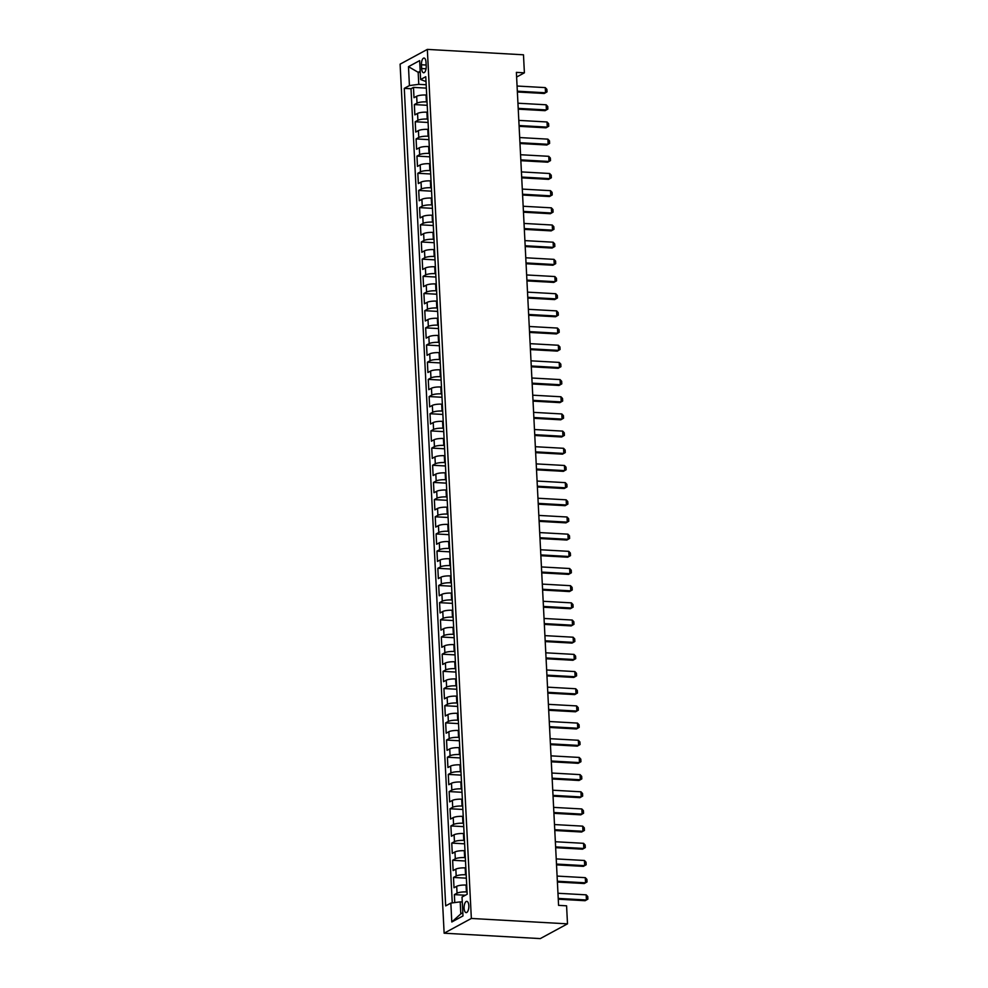 <?xml version="1.0" encoding="UTF-8"?>
<svg xmlns="http://www.w3.org/2000/svg" width="988" height="988" viewBox="0 0 988 988"><rect width="100%" height="100%" fill="white"/><g stroke="black" fill="none" stroke-linecap="round" stroke-linejoin="round"><path stroke-width="1.48" d="M468.818 905.712A5.644 2.359 -86.8 0 0 466.781 901.352A5.644 2.359 -86.8 0 0 464.113 908.268A5.644 2.359 -86.8 0 0 466.151 912.628A5.644 2.359 -86.8 0 0 468.818 905.712M471.35 918.457L567.495 923.842L540.275 938.6L444.131 933.203L400.103 64.158L427.335 49.4L471.35 918.457L444.131 933.203M426.693 95.058L426.038 95.021A7.064 1.593 177.1 0 0 416.677 96.256L413.997 97.713L413.478 87.401L426.347 88.13M427.038 101.925L426.384 101.888A7.064 1.593 177.1 0 0 417.035 103.123L414.343 104.58L427.211 105.296M414.343 104.58L414.861 114.88L417.554 113.422A7.064 1.593 177.1 0 1 426.902 112.187L427.569 112.224M428.434 129.403L427.779 129.366A7.064 1.593 177.1 0 0 418.418 130.601L415.738 132.059L415.219 121.746L428.088 122.475M429.311 146.582L428.644 146.545A7.064 1.593 177.1 0 0 419.295 147.78L416.603 149.237L416.084 138.925L428.953 139.654M430.175 163.749L429.521 163.712A7.064 1.593 177.1 0 0 420.159 164.947L417.479 166.404L416.948 156.104L429.829 156.82M431.04 180.928L430.385 180.89A7.064 1.593 177.1 0 0 421.036 182.125L418.344 183.583L417.825 173.283L430.694 173.999M431.917 198.106L431.25 198.069A7.064 1.593 177.1 0 0 421.901 199.304L419.221 200.762L418.69 190.449L431.558 191.178M432.781 215.273L432.127 215.236A7.064 1.593 177.1 0 0 422.778 216.483L420.085 217.928L419.567 207.628L432.435 208.345M433.658 232.452L432.991 232.415A7.064 1.593 177.1 0 0 423.642 233.65L420.95 235.107L420.431 224.807L433.3 225.523M434.522 249.631L433.868 249.594A7.064 1.593 177.1 0 0 424.507 250.829L421.827 252.286L421.308 241.974L434.177 242.702M435.399 266.809L434.732 266.772A7.064 1.593 177.1 0 0 425.383 268.007L422.691 269.452L422.172 259.152L435.041 259.869M436.264 283.976L435.609 283.939A7.064 1.593 177.1 0 0 426.248 285.174L423.568 286.631L423.049 276.331L435.918 277.048M437.141 301.155L436.474 301.118A7.064 1.593 177.1 0 0 427.125 302.353L424.432 303.81L423.914 293.498L436.782 294.226M438.005 318.334L437.351 318.297A7.064 1.593 177.1 0 0 427.989 319.532L425.309 320.976L424.778 310.677L437.659 311.405M438.87 335.5L438.215 335.463A7.064 1.593 177.1 0 0 428.866 336.698L426.174 338.155L425.655 327.855L438.524 328.572M439.746 352.679L439.08 352.642A7.064 1.593 177.1 0 0 429.731 353.877L427.051 355.334L426.52 345.022L439.401 345.751M440.611 369.858L439.956 369.821A7.064 1.593 177.1 0 0 430.607 371.056L427.915 372.513L427.396 362.201L440.265 362.929M441.488 387.024L440.821 386.987A7.064 1.593 177.1 0 0 431.472 388.222L428.792 389.68L428.261 379.38L441.13 380.096M442.352 404.203L441.698 404.166A7.064 1.593 177.1 0 0 432.336 405.401L429.656 406.858L429.138 396.559L442.007 397.275M443.229 421.382L442.562 421.345A7.064 1.593 177.1 0 0 433.213 422.58L430.521 424.037L430.002 413.725L442.871 414.454M444.094 438.549L443.439 438.511A7.064 1.593 177.1 0 0 434.078 439.746L431.398 441.204L430.879 430.904L443.748 431.62M444.971 455.727L444.304 455.69A7.064 1.593 177.1 0 0 434.955 456.925L432.262 458.383L431.744 448.083L444.612 448.799M445.835 472.906L445.18 472.869A7.064 1.593 177.1 0 0 435.819 474.104L433.139 475.561L432.608 465.249L445.489 465.978M446.712 490.073L446.045 490.036A7.064 1.593 177.1 0 0 436.696 491.283L434.004 492.728L433.485 482.428L446.354 483.144M447.576 507.252L446.922 507.215A7.064 1.593 177.1 0 0 437.561 508.45L434.881 509.907L434.35 499.607L447.231 500.323M448.441 524.43L447.786 524.393A7.064 1.593 177.1 0 0 438.437 525.628L435.745 527.086L435.226 516.773L448.095 517.502M449.318 541.609L448.651 541.572A7.064 1.593 177.1 0 0 439.302 542.807L436.622 544.252L436.091 533.952L448.96 534.669M450.182 558.776L449.528 558.739A7.064 1.593 177.1 0 0 440.166 559.974L437.486 561.431L436.968 551.131L449.836 551.847M451.059 575.955L450.392 575.918A7.064 1.593 177.1 0 0 441.043 577.153L438.351 578.61L437.832 568.298L450.701 569.026M451.924 593.133L451.269 593.096A7.064 1.593 177.1 0 0 441.908 594.331L439.228 595.776L438.709 585.476L451.578 586.205M452.8 610.3L452.134 610.263A7.064 1.593 177.1 0 0 442.785 611.498L440.092 612.955L439.574 602.655L452.442 603.372M453.665 627.479L453.01 627.442A7.064 1.593 177.1 0 0 443.649 628.677L440.969 630.134L440.45 619.822L453.319 620.55M454.542 644.658L453.875 644.621A7.064 1.593 177.1 0 0 444.526 645.856L441.834 647.313L441.315 637.001L454.184 637.729M455.406 661.824L454.752 661.787A7.064 1.593 177.1 0 0 445.39 663.022L442.71 664.479L442.179 654.18L455.06 654.896M456.271 679.003L455.616 678.966A7.064 1.593 177.1 0 0 446.267 680.201L443.575 681.658L443.056 671.358L455.925 672.075M457.148 696.182L456.481 696.145A7.064 1.593 177.1 0 0 447.132 697.38L444.452 698.837L443.921 688.525L456.789 689.254M458.012 713.348L457.358 713.311A7.064 1.593 177.1 0 0 448.009 714.546L445.316 716.004L444.798 705.704L457.666 706.42M458.889 730.527L458.222 730.49A7.064 1.593 177.1 0 0 448.873 731.725L446.181 733.182L445.662 722.883L458.531 723.599M459.753 747.706L459.099 747.669A7.064 1.593 177.1 0 0 449.738 748.904L447.058 750.361L446.539 740.049L459.408 740.778M460.63 764.873L459.963 764.836A7.064 1.593 177.1 0 0 450.614 766.083L447.922 767.528L447.403 757.228L460.272 757.944M461.495 782.051L460.84 782.014A7.064 1.593 177.1 0 0 451.479 783.249L448.799 784.707L448.28 774.407L461.149 775.123M462.372 799.23L461.705 799.193A7.064 1.593 177.1 0 0 452.356 800.428L449.664 801.885L449.145 791.573L462.014 792.302M463.236 816.409L462.582 816.372A7.064 1.593 177.1 0 0 453.22 817.607L450.54 819.052L450.009 808.752L462.89 809.468M464.113 833.576L463.446 833.539A7.064 1.593 177.1 0 0 454.097 834.774L451.405 836.231L450.886 825.931L463.755 826.647M464.978 850.754L464.311 850.717A7.064 1.593 177.1 0 0 454.962 851.952L452.282 853.41L451.751 843.097L464.632 843.826M465.842 867.933L465.187 867.896A7.064 1.593 177.1 0 0 455.839 869.131L453.146 870.576L452.628 860.276L465.496 861.005M466.719 885.1L466.052 885.063A7.064 1.593 177.1 0 0 456.703 886.298L454.023 887.755L453.492 877.455L466.361 878.171M516.613 77.039L524.393 72.828L516.378 72.371L558.578 905.366L566.581 905.811L567.495 923.842M421.456 64.763L421.641 68.543A5.471 2.285 -86.8 0 0 423.617 72.766A5.471 2.285 -86.8 0 0 426.211 66.06L426.013 62.293A5.471 2.285 -86.8 0 0 424.037 58.057A5.471 2.285 -86.8 0 0 421.456 64.763L426.161 65.023M420.258 72.433L418.171 72.309L418.776 84.338L409.427 85.573L404.277 88.364L445.687 905.885L450.849 903.094L451.8 921.989L462.989 915.925L462.026 897.042L467.176 894.251L425.766 76.718L420.616 79.509L426.013 81.572M409.427 85.573L408.476 66.678L419.653 60.614L420.616 79.509M467.065 891.979L466.41 891.942L466.052 885.063M466.2 874.8L465.533 874.763L465.187 867.896M465.323 857.621L464.669 857.584L464.311 850.717M464.459 840.442L463.792 840.405L463.446 833.539M463.582 823.276L462.927 823.239L462.582 816.372M462.717 806.097L462.051 806.06L461.705 799.193M461.841 788.918L461.186 788.881L460.84 782.014M460.976 771.752L460.309 771.714L459.963 764.836M460.099 754.573L459.445 754.536L459.099 747.669M459.235 737.394L458.58 737.357L458.222 730.49M458.37 720.227L457.703 720.19L457.358 713.311M457.493 703.048L456.839 703.011L456.481 696.145M456.629 685.87L455.962 685.833L455.616 678.966M455.752 668.703L455.098 668.666L454.752 661.787M454.888 651.524L454.221 651.487L453.875 644.621M454.011 634.345L453.356 634.308L453.01 627.442M453.146 617.179L452.479 617.142L452.134 610.263M452.269 600L451.615 599.963L451.269 593.096M451.405 582.821L450.738 582.784L450.392 575.918M450.54 565.642L449.873 565.605L449.528 558.739M449.664 548.476L449.009 548.439L448.651 541.572M448.799 531.297L448.132 531.26L447.786 524.393M447.922 514.118L447.268 514.081L446.922 507.215M447.058 496.952L446.391 496.915L446.045 490.036M446.181 479.773L445.526 479.736L445.18 472.869M445.316 462.594L444.649 462.557L444.304 455.69M444.439 445.427L443.785 445.39L443.439 438.511M443.575 428.249L442.908 428.212L442.562 421.345M442.698 411.07L442.044 411.033L441.698 404.166M441.834 393.903L441.179 393.866L440.821 386.987M440.969 376.724L440.302 376.687L439.956 369.821M440.092 359.546L439.438 359.509L439.08 352.642M439.228 342.379L438.561 342.342L438.215 335.463M438.351 325.2L437.696 325.163L437.351 318.297M437.486 308.021L436.82 307.984L436.474 301.118M436.61 290.843L435.955 290.805L435.609 283.939M435.745 273.676L435.078 273.639L434.732 266.772M434.868 256.497L434.214 256.46L433.868 249.594M434.004 239.318L433.337 239.281L432.991 232.415M433.139 222.152L432.472 222.115L432.127 215.236M432.262 204.973L431.608 204.936L431.25 198.069M431.398 187.794L430.731 187.757L430.385 180.89M430.521 170.628L429.866 170.591L429.521 163.712M429.656 153.449L428.99 153.412L428.644 146.545M428.78 136.27L428.125 136.233L427.779 129.366M427.915 119.103L427.248 119.066L426.902 112.187M413.478 87.401L411.008 88.735L452.257 902.909M466.41 891.942A7.064 1.593 -2.9 0 0 457.049 893.177L454.369 894.622L454.764 902.575M453.492 877.455L456.184 875.998A7.064 1.593 -2.9 0 1 465.533 874.763M452.628 860.276L455.307 858.819A7.064 1.593 -2.9 0 1 464.669 857.584M451.751 843.097L454.443 841.653A7.064 1.593 -2.9 0 1 463.792 840.405M450.886 825.931L453.566 824.474A7.064 1.593 -2.9 0 1 462.927 823.239M450.009 808.752L452.702 807.295A7.064 1.593 -2.9 0 1 462.051 806.06M449.145 791.573L451.837 790.116A7.064 1.593 -2.9 0 1 461.186 788.881M448.28 774.407L450.96 772.949A7.064 1.593 -2.9 0 1 460.309 771.714M447.403 757.228L450.096 755.771A7.064 1.593 -2.9 0 1 459.445 754.536M446.539 740.049L449.219 738.592A7.064 1.593 -2.9 0 1 458.58 737.357M445.662 722.883L448.354 721.425A7.064 1.593 -2.9 0 1 457.703 720.19M444.798 705.704L447.478 704.246A7.064 1.593 -2.9 0 1 456.839 703.011M443.921 688.525L446.613 687.068A7.064 1.593 -2.9 0 1 455.962 685.833M443.056 671.358L445.736 669.901A7.064 1.593 -2.9 0 1 455.098 668.666M442.179 654.18L444.872 652.722A7.064 1.593 -2.9 0 1 454.221 651.487M441.315 637.001L443.995 635.543A7.064 1.593 -2.9 0 1 453.356 634.308M440.45 619.822L443.13 618.377A7.064 1.593 -2.9 0 1 452.479 617.142M439.574 602.655L442.266 601.198A7.064 1.593 -2.9 0 1 451.615 599.963M438.709 585.476L441.389 584.019A7.064 1.593 -2.9 0 1 450.738 582.784M437.832 568.298L440.525 566.853A7.064 1.593 -2.9 0 1 449.873 565.605M436.968 551.131L439.648 549.674A7.064 1.593 -2.9 0 1 449.009 548.439M436.091 533.952L438.783 532.495A7.064 1.593 -2.9 0 1 448.132 531.26M435.226 516.773L437.906 515.316A7.064 1.593 -2.9 0 1 447.268 514.081M434.35 499.607L437.042 498.15A7.064 1.593 -2.9 0 1 446.391 496.915M433.485 482.428L436.165 480.971A7.064 1.593 -2.9 0 1 445.526 479.736M432.608 465.249L435.3 463.792A7.064 1.593 -2.9 0 1 444.649 462.557M431.744 448.083L434.436 446.625A7.064 1.593 -2.9 0 1 443.785 445.39M430.879 430.904L433.559 429.447A7.064 1.593 -2.9 0 1 442.908 428.212M430.002 413.725L432.695 412.268A7.064 1.593 -2.9 0 1 442.044 411.033M429.138 396.559L431.818 395.101A7.064 1.593 -2.9 0 1 441.179 393.866M428.261 379.38L430.953 377.922A7.064 1.593 -2.9 0 1 440.302 376.687M427.396 362.201L430.076 360.744A7.064 1.593 -2.9 0 1 439.438 359.509M426.52 345.022L429.212 343.577A7.064 1.593 -2.9 0 1 438.561 342.342M425.655 327.855L428.335 326.398A7.064 1.593 -2.9 0 1 437.696 325.163M424.778 310.677L427.471 309.219A7.064 1.593 -2.9 0 1 436.82 307.984M423.914 293.498L426.594 292.053A7.064 1.593 -2.9 0 1 435.955 290.805M423.049 276.331L425.729 274.874A7.064 1.593 -2.9 0 1 435.078 273.639M422.172 259.152L424.865 257.695A7.064 1.593 -2.9 0 1 434.214 256.46M421.308 241.974L423.988 240.516A7.064 1.593 -2.9 0 1 433.337 239.281M420.431 224.807L423.123 223.35A7.064 1.593 -2.9 0 1 432.472 222.115M419.567 207.628L422.247 206.171A7.064 1.593 -2.9 0 1 431.608 204.936M418.69 190.449L421.382 188.992A7.064 1.593 -2.9 0 1 430.731 187.757M417.825 173.283L420.505 171.826A7.064 1.593 -2.9 0 1 429.866 170.591M416.948 156.104L419.641 154.647A7.064 1.593 -2.9 0 1 428.99 153.412M416.084 138.925L418.764 137.468A7.064 1.593 -2.9 0 1 428.125 136.233M415.219 121.746L417.899 120.301A7.064 1.593 -2.9 0 1 427.248 119.066M426.174 84.746L418.776 84.338M524.393 72.828L523.479 54.797L427.335 49.4M420.196 71.222L418.171 72.309L408.476 66.678M462.285 901.982L460.198 901.859L460.803 913.888L462.829 912.789M411.008 88.735L404.277 88.364M454.369 894.622L465.348 895.239M450.849 903.094L460.198 901.859M451.8 921.989L460.803 913.888M517.07 86.03L545.277 87.611L546.87 89.315L547.006 91.896L544.215 93.49L517.366 91.983M545.277 87.611L545.537 92.773L517.329 91.192M517.934 103.209L546.154 104.79L547.747 106.494L547.871 109.075L545.08 110.668L518.243 109.162M546.154 104.79L546.413 109.94L518.206 108.359M518.811 120.388L547.019 121.969L548.612 123.673L548.748 126.242L545.956 127.835L519.108 126.328M547.019 121.969L547.278 127.119L519.071 125.538M519.676 137.554L547.883 139.147L549.489 140.852L549.612 143.421L546.821 145.014L519.984 143.507M547.883 139.147L548.155 144.297L519.935 142.717M520.553 154.733L548.76 156.314L550.353 158.018L550.489 160.599L547.698 162.193L520.849 160.686M548.76 156.314L549.019 161.464L520.812 159.883M521.417 171.912L549.624 173.493L551.23 175.197L551.353 177.778L548.562 179.359L521.726 177.852M549.624 173.493L549.884 178.643L521.676 177.062M522.294 189.091L550.501 190.672L552.094 192.376L552.23 194.945L549.439 196.538L522.59 195.031M550.501 190.672L550.761 195.822L522.553 194.241M523.158 206.257L551.366 207.838L552.959 209.542L553.095 212.124L550.304 213.717L523.467 212.21M551.366 207.838L551.625 213L523.418 211.407M524.035 223.436L552.243 225.017L553.836 226.721L553.972 229.302L551.181 230.883L524.332 229.377M552.243 225.017L552.502 230.167L524.295 228.586M524.9 240.615L553.107 242.196L554.7 243.9L554.836 246.469L552.045 248.062L525.196 246.555M553.107 242.196L553.366 247.346L525.159 245.765M525.764 257.782L553.984 259.362L555.577 261.067L555.701 263.648L552.909 265.241L526.073 263.734M553.984 259.362L554.243 264.525L526.036 262.932M526.641 274.96L554.848 276.541L556.442 278.246L556.577 280.827L553.786 282.407L526.937 280.901M554.848 276.541L555.108 281.691L526.9 280.11M527.506 292.139L555.713 293.72L557.318 295.424L557.442 297.993L554.651 299.586L527.814 298.08M555.713 293.72L555.985 298.87L527.777 297.289M528.382 309.306L556.59 310.887L558.183 312.591L558.319 315.172L555.528 316.765L528.679 315.258M556.59 310.887L556.849 316.049L528.642 314.468M529.247 326.485L557.454 328.065L559.06 329.77L559.183 332.351L556.392 333.932L529.556 332.437M557.454 328.065L557.726 333.215L529.506 331.635M530.124 343.663L558.331 345.244L559.924 346.949L560.06 349.517L557.269 351.111L530.42 349.604M558.331 345.244L558.591 350.394L530.383 348.813M530.988 360.83L559.196 362.411L560.801 364.115L560.925 366.696L558.134 368.289L531.297 366.783M559.196 362.411L559.455 367.573L531.248 365.992M531.865 378.009L560.072 379.59L561.666 381.294L561.802 383.875L559.01 385.468L532.162 383.962M560.072 379.59L560.332 384.74L532.124 383.159M532.73 395.188L560.937 396.768L562.53 398.473L562.666 401.042L559.875 402.635L533.026 401.128M560.937 396.768L561.196 401.918L532.989 400.338M533.606 412.354L561.814 413.947L563.407 415.652L563.531 418.22L560.739 419.814L533.903 418.307M561.814 413.947L562.073 419.097L533.866 417.516M534.471 429.533L562.678 431.114L564.272 432.818L564.407 435.399L561.616 436.992L534.767 435.486M562.678 431.114L562.938 436.264L534.73 434.683M535.335 446.712L563.555 448.293L565.148 449.997L565.272 452.578L562.481 454.159L535.644 452.652M563.555 448.293L563.815 453.443L535.607 451.862M536.212 463.891L564.42 465.471L566.013 467.176L566.149 469.745L563.358 471.338L536.509 469.831M564.42 465.471L564.679 470.621L536.472 469.041M537.077 481.057L565.284 482.638L566.89 484.342L567.013 486.923L564.222 488.517L537.386 487.01M565.284 482.638L565.556 487.8L537.336 486.207M537.954 498.236L566.161 499.817L567.754 501.521L567.89 504.102L565.099 505.683L538.25 504.176M566.161 499.817L566.42 504.967L538.213 503.386M538.818 515.415L567.026 516.996L568.631 518.7L568.755 521.269L565.963 522.862L539.127 521.355M567.026 516.996L567.285 522.146L539.077 520.565M539.695 532.581L567.902 534.162L569.496 535.866L569.631 538.448L566.84 540.041L539.991 538.534M567.902 534.162L568.162 539.325L539.954 537.731M540.56 549.76L568.767 551.341L570.36 553.045L570.496 555.626L567.705 557.207L540.868 555.701M568.767 551.341L569.026 556.491L540.819 554.91M541.436 566.939L569.644 568.52L571.237 570.224L571.36 572.793L568.582 574.386L541.733 572.879M569.644 568.52L569.903 573.67L541.696 572.089M542.301 584.106L570.508 585.686L572.101 587.391L572.237 589.972L569.446 591.565L542.597 590.058M570.508 585.686L570.768 590.849L542.56 589.268M543.165 601.284L571.385 602.865L572.978 604.57L573.102 607.151L570.311 608.731L543.474 607.237M571.385 602.865L571.644 608.015L543.437 606.434M544.042 618.463L572.25 620.044L573.843 621.748L573.979 624.317L571.188 625.91L544.339 624.404M572.25 620.044L572.509 625.194L544.302 623.613M544.907 635.63L573.114 637.211L574.72 638.915L574.843 641.496L572.052 643.089L545.215 641.583M573.114 637.211L573.386 642.373L545.166 640.792M545.784 652.809L573.991 654.389L575.584 656.094L575.72 658.675L572.929 660.268L546.08 658.761M573.991 654.389L574.25 659.539L546.043 657.959M546.648 669.988L574.855 671.568L576.461 673.273L576.584 675.841L573.793 677.435L546.957 675.928M574.855 671.568L575.115 676.718L546.907 675.137M547.525 687.154L575.732 688.747L577.325 690.451L577.461 693.02L574.67 694.613L547.821 693.107M575.732 688.747L575.992 693.897L547.784 692.316M548.389 704.333L576.597 705.914L578.202 707.618L578.326 710.199L575.535 711.792L548.698 710.286M576.597 705.914L576.856 711.064L548.649 709.483M549.266 721.512L577.474 723.093L579.067 724.797L579.203 727.378L576.412 728.959L549.563 727.452M577.474 723.093L577.733 728.242L549.526 726.662M550.131 738.691L578.338 740.271L579.931 741.976L580.067 744.544L577.276 746.138L550.427 744.631M578.338 740.271L578.598 745.421L550.39 743.841M551.008 755.857L579.215 757.438L580.808 759.142L580.932 761.723L578.141 763.316L551.304 761.81M579.215 757.438L579.474 762.6L551.267 761.007M551.872 773.036L580.08 774.617L581.673 776.321L581.809 778.902L579.017 780.483L552.169 778.976M580.08 774.617L580.339 779.767L552.131 778.186M552.737 790.215L580.944 791.796L582.55 793.5L582.673 796.069L579.882 797.662L553.045 796.155M580.944 791.796L581.216 796.946L553.008 795.365M553.613 807.381L581.821 808.962L583.414 810.666L583.55 813.248L580.759 814.841L553.91 813.334M581.821 808.962L582.08 814.124L553.873 812.531M554.478 824.56L582.685 826.141L584.291 827.845L584.414 830.426L581.623 832.007L554.787 830.5M582.685 826.141L582.957 831.291L554.737 829.71M555.355 841.739L583.562 843.32L585.155 845.024L585.291 847.593L582.5 849.186L555.651 847.679M583.562 843.32L583.822 848.47L555.614 846.889M556.219 858.905L584.427 860.486L586.032 862.191L586.156 864.772L583.365 866.365L556.528 864.858M584.427 860.486L584.686 865.649L556.479 864.068M557.096 876.084L585.304 877.665L586.897 879.369L587.033 881.951L584.241 883.531L557.393 882.037M585.304 877.665L585.563 882.815L557.356 881.234M557.961 893.263L586.168 894.844L587.761 896.548L587.897 899.117L585.106 900.71L558.257 899.204M586.168 894.844L586.427 899.994L558.22 898.413M426.384 101.888L426.038 95.021M417.035 103.123L416.677 96.256M457.049 893.177L456.703 886.298M456.184 875.998L455.839 869.131M455.307 858.819L454.962 851.952M454.443 841.653L454.097 834.774M453.566 824.474L453.22 817.607M452.702 807.295L452.356 800.428M451.837 790.116L451.479 783.249M450.96 772.949L450.614 766.083M450.096 755.771L449.738 748.904M449.219 738.592L448.873 731.725M448.354 721.425L448.009 714.546M447.478 704.246L447.132 697.38M446.613 687.068L446.267 680.201M445.736 669.901L445.39 663.022M444.872 652.722L444.526 645.856M443.995 635.543L443.649 628.677M443.13 618.377L442.785 611.498M442.266 601.198L441.908 594.331M441.389 584.019L441.043 577.153M440.525 566.853L440.166 559.974M439.648 549.674L439.302 542.807M438.783 532.495L438.437 525.628M437.906 515.316L437.561 508.45M437.042 498.15L436.696 491.283M436.165 480.971L435.819 474.104M435.3 463.792L434.955 456.925M434.436 446.625L434.078 439.746M433.559 429.447L433.213 422.58M432.695 412.268L432.336 405.401M431.818 395.101L431.472 388.222M430.953 377.922L430.607 371.056M430.076 360.744L429.731 353.877M429.212 343.577L428.866 336.698M428.335 326.398L427.989 319.532M427.471 309.219L427.125 302.353M426.594 292.053L426.248 285.174M425.729 274.874L425.383 268.007M424.865 257.695L424.507 250.829M423.988 240.516L423.642 233.65M423.123 223.35L422.778 216.483M422.247 206.171L421.901 199.304M421.382 188.992L421.036 182.125M420.505 171.826L420.159 164.947M419.641 154.647L419.295 147.78M418.764 137.468L418.418 130.601M417.899 120.301L417.554 113.422M426.063 68.79L421.641 68.543"/></g></svg>
